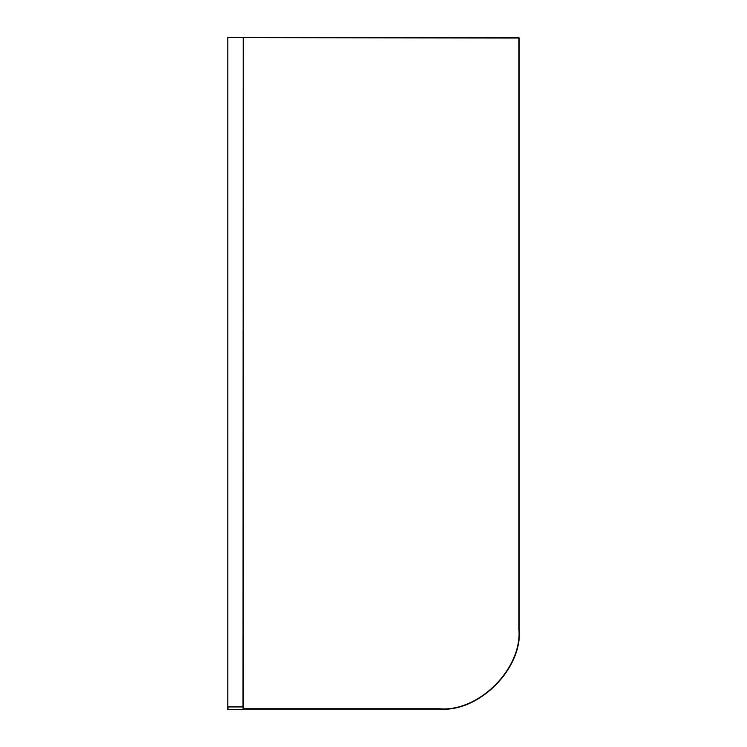 <?xml version="1.0" encoding="UTF-8"?>
<svg xmlns="http://www.w3.org/2000/svg" width="747" height="747" viewBox="0 0 747 747"><rect width="100%" height="100%" fill="white"/><g stroke="black" fill="none" stroke-linecap="round" stroke-linejoin="round"><path stroke-width="1.12" d="M243.457 709.071L243.345 37.35L243.457 709.071L439.236 709.071C478.799 712.647 522.779 668.668 519.202 629.105L519.202 37.994L518.558 37.35L243.457 37.35L243.457 709.071M242.99 37.35L227.798 37.35L227.798 706.933L242.99 706.933L243.158 37.35L243.158 709.071L243.345 37.35M242.99 709.65L227.798 709.491L242.99 709.65L243.345 709.071M227.956 709.65L227.956 706.933M227.798 709.491L227.798 706.933M242.99 709.482L243.158 706.933L242.99 709.482M243.457 708.754L439.236 708.754C478.64 712.311 522.442 668.509 518.885 629.105L518.885 37.994L243.457 37.667M243.41 709.071L243.41 37.35M243.195 37.35L243.195 709.071M243.261 37.35L243.261 709.071"/></g></svg>
